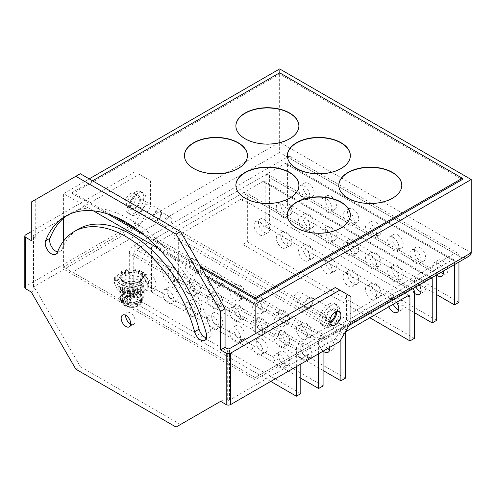 <?xml version="1.0" encoding="UTF-8"?>
<svg xmlns="http://www.w3.org/2000/svg" width="496" height="496" viewBox="0 0 496 496"><rect width="100%" height="100%" fill="white"/><g stroke="black" fill="none" stroke-linecap="round" stroke-linejoin="round"><path stroke-width="0.37" stroke-dasharray="2.48 1.86" d="M206.144 275.968L158.565 248.502M93.347 210.85L63.587 193.669L89.206 178.876M201.686 268.255L144.367 235.16M107.545 213.9L72.497 193.669L279.645 74.071L462.291 179.521M349.079 325.463L255.142 379.694L66.197 270.605C64.499 269.595 63.631 268.379 63.587 266.966L279.645 142.228L279.645 152.52L462.291 257.963L255.142 377.561L255.142 379.694L255.142 377.561L63.587 266.966L63.587 241.031M63.587 218.178L63.587 193.669M471.2 252.824L279.645 142.228L279.645 68.925M137.094 193.669A12.598 7.273 -60 0 1 143.394 193.043A12.598 7.273 -60 0 1 143.394 207.595A12.598 7.273 -60 0 1 130.789 214.867A12.598 7.273 -60 0 1 128.861 204.774A12.598 7.273 -60 0 1 137.094 193.669M66.197 270.605L72.497 272.112L279.645 152.52M462.291 257.963L468.59 256.457M220.621 401.351L225.072 398.778L227.298 400.067A1.575 0.911 0 0 0 229.53 400.067L335.327 338.985L346.468 319.691L350.92 322.264L255.142 377.561L255.142 333.839M328.65 304.259A12.598 7.273 120 0 0 320.416 315.363A12.598 7.273 120 0 0 322.344 325.463A12.598 7.273 120 0 0 334.949 318.184A12.598 7.273 120 0 0 334.949 303.639A12.598 7.273 120 0 0 328.65 304.259M330.875 305.548A12.598 7.273 -60 0 1 337.175 304.922A12.598 7.273 -60 0 1 337.175 319.474A12.598 7.273 -60 0 1 324.576 326.746A12.598 7.273 -60 0 1 322.642 316.653A12.598 7.273 -60 0 1 330.875 305.548M335.191 312.058A6.299 3.639 120 0 0 334.025 310.378A6.299 3.639 120 0 0 330.875 310.688A6.299 3.639 120 0 0 326.759 316.243A6.299 3.639 120 0 0 327.726 321.29A6.299 3.639 120 0 0 329.766 321.458M308.599 297.829A6.299 3.639 120 0 0 304.482 303.385A6.299 3.639 120 0 0 305.449 308.431A6.299 3.639 120 0 0 311.748 304.792A6.299 3.639 120 0 0 311.748 297.519A6.299 3.639 120 0 0 308.599 297.829M308.599 298.728A5.196 3.001 -60 0 1 311.197 298.474A5.196 3.001 -60 0 1 311.197 304.476A5.196 3.001 -60 0 1 306.001 307.477A5.196 3.001 -60 0 1 305.207 303.31A5.196 3.001 -60 0 1 308.599 298.728M297.464 292.299A5.196 3.001 -60 0 1 300.061 292.045A5.196 3.001 -60 0 1 300.061 298.046A5.196 3.001 -60 0 1 294.866 301.047A5.196 3.001 -60 0 1 294.066 296.881A5.196 3.001 -60 0 1 297.464 292.299M134.862 192.38A12.598 7.273 120 0 0 126.635 203.484A12.598 7.273 120 0 0 128.563 213.584A12.598 7.273 120 0 0 141.162 206.305A12.598 7.273 120 0 0 141.162 191.76A12.598 7.273 120 0 0 134.862 192.38M134.862 207.812A6.299 3.639 -60 0 1 131.713 208.128A6.299 3.639 -60 0 1 131.713 200.849A6.299 3.639 -60 0 1 138.012 197.216A6.299 3.639 -60 0 1 138.979 202.263A6.299 3.639 -60 0 1 134.862 207.812M157.139 220.67A6.299 3.639 -60 0 1 153.989 220.987A6.299 3.639 -60 0 1 153.989 213.708A6.299 3.639 -60 0 1 160.289 210.075A6.299 3.639 -60 0 1 161.256 215.121A6.299 3.639 -60 0 1 157.139 220.67M157.139 211.284A5.196 3.001 120 0 0 153.741 215.865A5.196 3.001 120 0 0 154.541 220.032A5.196 3.001 120 0 0 159.737 217.031A5.196 3.001 120 0 0 159.737 211.029A5.196 3.001 120 0 0 157.139 211.284M168.274 217.713A5.196 3.001 120 0 0 164.883 222.295A5.196 3.001 120 0 0 165.676 226.461A5.196 3.001 120 0 0 168.274 226.201A5.196 3.001 120 0 0 171.672 221.625A5.196 3.001 120 0 0 170.872 217.459A5.196 3.001 120 0 0 168.274 217.713M279.645 74.071L279.645 72.788M92.547 180.804L72.497 192.38L113.64 216.132M138.272 230.355L200.57 266.327M72.497 193.669L72.497 192.38M235.898 126.027A31.502 18.185 0 0 0 235.891 126.151A31.502 18.185 0 0 0 267.394 144.342A31.502 18.185 0 0 0 298.896 126.151A31.502 18.185 0 0 0 298.896 126.027M287.345 155.732A31.502 18.185 0 0 0 287.345 155.862A31.502 18.185 0 0 0 318.847 174.046A31.502 18.185 0 0 0 350.35 155.862A31.502 18.185 0 0 0 350.343 155.732M338.799 185.436A31.502 18.185 0 0 0 338.799 185.566A31.502 18.185 0 0 0 370.301 203.751A31.502 18.185 0 0 0 401.797 185.566A31.502 18.185 0 0 0 401.797 185.436M184.444 155.732A31.502 18.185 0 0 0 184.444 155.862A31.502 18.185 0 0 0 215.94 174.046A31.502 18.185 0 0 0 247.442 155.862A31.502 18.185 0 0 0 247.442 155.732M235.898 185.436A31.502 18.185 0 0 0 235.891 185.566A31.502 18.185 0 0 0 267.394 203.751A31.502 18.185 0 0 0 298.896 185.566A31.502 18.185 0 0 0 298.896 185.436M287.345 215.14A31.502 18.185 0 0 0 287.345 215.27A31.502 18.185 0 0 0 318.847 233.455A31.502 18.185 0 0 0 350.35 215.27A31.502 18.185 0 0 0 350.343 215.14M123.95 273.786A10.707 6.181 180 0 1 135.625 272.447A10.707 6.181 180 0 1 142.234 278.157A10.707 6.181 180 0 1 131.521 284.338A10.707 6.181 180 0 1 120.813 278.157A10.707 6.181 180 0 1 123.95 273.786M123.95 272.757A10.707 6.181 180 0 1 135.625 271.417A10.707 6.181 180 0 1 142.234 277.128A10.707 6.181 180 0 1 139.097 281.499L139.097 281.499A10.707 6.181 180 0 1 123.95 281.499A10.707 6.181 180 0 1 120.813 277.128A10.707 6.181 180 0 1 123.95 272.757M140.43 284.84A12.598 7.273 180 0 1 122.611 284.84A12.598 7.273 180 0 1 122.611 274.555A12.598 7.273 180 0 1 140.43 274.555A12.598 7.273 180 0 1 140.43 284.84M118.178 286.08L114.44 278.027A17.323 10.001 180 0 1 115.283 276.216L125.488 270.32A17.323 10.001 180 0 1 128.625 269.836L142.569 271.994A17.323 10.001 180 0 1 144.869 273.321L148.608 281.368A17.323 10.001 180 0 1 147.765 283.185L137.559 289.075A17.323 10.001 180 0 1 134.416 289.559L120.478 287.407A17.323 10.001 180 0 1 118.178 286.08L118.178 291.22A17.323 10.001 180 0 0 120.478 292.547L134.416 294.705L134.416 289.559M114.44 278.027L114.44 283.173A17.323 10.001 180 0 1 115.283 281.362L115.283 276.216M137.559 289.075L137.559 294.221L147.765 288.325L147.765 283.185M137.559 294.221A17.323 10.001 180 0 1 134.416 294.705M114.44 283.173L118.178 291.22M125.488 270.32L125.488 275.466L115.283 281.362M125.488 275.466A17.323 10.001 180 0 1 128.625 274.982L128.625 269.836M142.569 271.994L142.569 277.14L128.625 274.982M142.569 277.14A17.323 10.001 180 0 1 144.869 278.467L144.869 273.321M148.608 281.368L148.608 286.514L144.869 278.467M148.608 286.514A17.323 10.001 180 0 1 147.765 288.325M123.95 280.469A10.707 6.181 180 0 1 135.625 279.13A10.707 6.181 180 0 1 142.234 284.84A10.707 6.181 180 0 1 131.521 291.028A10.707 6.181 180 0 1 120.813 284.84A10.707 6.181 180 0 1 123.95 280.469M120.478 287.407L120.478 292.547M123.95 283.042A10.707 6.181 180 0 1 139.097 283.042A10.707 6.181 180 0 1 142.234 287.413A10.707 6.181 180 0 1 131.521 293.601A10.707 6.181 180 0 1 120.813 287.413A10.707 6.181 180 0 1 123.95 283.042L122.611 283.817A12.598 7.273 180 0 1 140.436 283.817A12.598 7.273 180 0 1 144.125 288.957A12.598 7.273 180 0 1 131.521 296.236A12.598 7.273 180 0 1 118.922 288.957A12.598 7.273 180 0 1 122.611 283.817L123.95 283.042M122.611 289.732A12.598 7.273 180 0 1 136.344 288.151A12.598 7.273 180 0 1 144.125 294.872A12.598 7.273 180 0 1 140.436 300.018A12.598 7.273 180 0 1 122.611 300.018A12.598 7.273 180 0 1 118.922 294.872A12.598 7.273 180 0 1 122.611 289.732M123.95 292.045A10.707 6.181 180 0 1 135.625 290.706A10.707 6.181 180 0 1 142.234 296.416A10.707 6.181 180 0 1 139.097 300.787A10.707 6.181 180 0 1 123.95 300.787A10.707 6.181 180 0 1 120.813 296.416A10.707 6.181 180 0 1 123.95 292.045M123.95 293.328A10.707 6.181 180 0 1 135.625 291.989A10.707 6.181 180 0 1 142.234 297.705A10.707 6.181 180 0 1 131.521 303.887A10.707 6.181 180 0 1 120.813 297.705A10.707 6.181 180 0 1 123.95 293.328M123.504 293.074A11.34 6.547 180 0 1 135.861 291.654A11.34 6.547 180 0 1 142.86 297.705A11.34 6.547 180 0 1 131.521 304.253A11.34 6.547 180 0 1 120.181 297.705A11.34 6.547 180 0 1 123.504 293.074M123.504 293.843A11.34 6.547 180 0 1 135.861 292.429A11.34 6.547 180 0 1 142.86 298.474A11.34 6.547 180 0 1 142.482 300.161A11.34 6.547 180 0 1 131.521 305.021A11.34 6.547 180 0 1 120.565 300.161A11.34 6.547 180 0 1 120.181 298.474A11.34 6.547 180 0 1 123.504 293.843M124.397 297.191A10.081 5.822 180 0 1 135.383 295.926A10.081 5.822 180 0 1 141.602 301.301A10.081 5.822 180 0 1 141.267 302.802A10.081 5.822 180 0 1 131.521 307.123A10.081 5.822 180 0 1 121.78 302.802A10.081 5.822 180 0 1 121.446 301.301A10.081 5.822 180 0 1 124.397 297.191M124.397 297.445A10.081 5.822 180 0 1 135.383 296.186A10.081 5.822 180 0 1 141.602 301.562A10.081 5.822 180 0 1 131.521 307.384A10.081 5.822 180 0 1 121.446 301.562A10.081 5.822 180 0 1 124.397 297.445M137.981 305.288A9.133 5.276 180 0 1 128.03 306.435A9.133 5.276 180 0 1 122.388 301.562A9.133 5.276 180 0 1 131.521 296.286A9.133 5.276 180 0 1 140.659 301.562A9.133 5.276 180 0 1 137.981 305.288M137.981 292.429A9.133 5.276 180 0 1 128.03 293.576A9.133 5.276 180 0 1 122.388 288.703A9.133 5.276 180 0 1 131.521 283.427A9.133 5.276 180 0 1 140.659 288.703A9.133 5.276 180 0 1 137.981 292.429M127.739 292.175A1.575 0.911 180 0 1 127.274 291.53A1.575 0.911 180 0 1 128.848 290.619A1.575 0.911 180 0 1 130.423 291.53A1.575 0.911 180 0 1 129.456 292.373A1.575 0.911 180 0 1 127.739 292.175M124.787 288.864A1.575 0.911 180 0 1 124.322 288.219A1.575 0.911 180 0 1 125.897 287.308A1.575 0.911 180 0 1 127.472 288.219A1.575 0.911 180 0 1 126.505 289.056A1.575 0.911 180 0 1 124.787 288.864M129.574 286.099A1.575 0.911 180 0 1 129.115 285.454A1.575 0.911 180 0 1 130.69 284.543A1.575 0.911 180 0 1 132.265 285.454A1.575 0.911 180 0 1 131.291 286.297A1.575 0.911 180 0 1 129.574 286.099M135.309 287.804A1.575 0.911 180 0 1 134.85 287.159A1.575 0.911 180 0 1 136.425 286.248A1.575 0.911 180 0 1 138 287.159A1.575 0.911 180 0 1 137.026 287.996A1.575 0.911 180 0 1 135.309 287.804M139.543 281.244A11.34 6.547 180 0 1 123.504 281.244A11.34 6.547 180 0 1 123.504 271.982A11.34 6.547 180 0 1 139.543 271.982A11.34 6.547 180 0 1 139.543 281.244L139.097 281.499L139.543 281.244M458.949 302.331L291.896 205.883L287.438 208.456L436.678 294.618M300.805 393.638L133.753 297.191L133.753 253.468A3.15 1.817 120 0 1 135.978 249.606L285.212 163.451A3.15 1.817 120 0 1 286.787 163.289A3.15 1.817 120 0 1 287.438 164.734L287.438 208.456M133.753 297.191L129.295 299.764L129.295 253.468A6.299 3.639 -60 0 1 133.753 245.749L287.438 157.015A6.299 3.639 -60 0 1 290.588 156.705A6.299 3.639 -60 0 1 291.896 159.588L291.896 205.883M454.497 264.597L454.497 261.181A3.15 1.817 -60 0 0 453.84 259.737A3.15 1.817 -60 0 0 452.265 259.898L303.031 346.053A3.15 1.817 -60 0 0 300.805 349.916L300.805 364.058M284.096 351.844A7.874 4.545 60 0 1 289.242 358.782A7.874 4.545 60 0 1 288.04 365.093A7.874 4.545 60 0 1 284.096 364.703A7.874 4.545 60 0 1 278.957 357.765A7.874 4.545 60 0 1 280.159 351.453A7.874 4.545 60 0 1 284.096 351.844M261.826 338.985A7.874 4.545 60 0 1 266.972 345.923A7.874 4.545 60 0 1 265.763 352.234A7.874 4.545 60 0 1 261.826 351.844A7.874 4.545 60 0 1 256.68 344.906A7.874 4.545 60 0 1 257.889 338.594A7.874 4.545 60 0 1 261.826 338.985M239.549 326.126A7.874 4.545 60 0 1 244.695 333.064A7.874 4.545 60 0 1 243.486 339.376A7.874 4.545 60 0 1 239.549 338.985A7.874 4.545 60 0 1 234.41 332.041A7.874 4.545 60 0 1 235.612 325.736A7.874 4.545 60 0 1 239.549 326.126M217.279 313.261A7.874 4.545 60 0 1 222.425 320.205A7.874 4.545 60 0 1 221.216 326.511A7.874 4.545 60 0 1 217.279 326.126A7.874 4.545 60 0 1 212.133 319.182A7.874 4.545 60 0 1 213.342 312.871A7.874 4.545 60 0 1 217.279 313.261M195.002 300.402A7.874 4.545 60 0 1 200.148 307.34A7.874 4.545 60 0 1 198.939 313.652A7.874 4.545 60 0 1 195.002 313.261A7.874 4.545 60 0 1 189.856 306.323A7.874 4.545 60 0 1 191.065 300.012A7.874 4.545 60 0 1 195.002 300.402M172.732 287.544A7.874 4.545 60 0 1 177.872 294.481A7.874 4.545 60 0 1 176.669 300.793A7.874 4.545 60 0 1 172.732 300.402A7.874 4.545 60 0 1 167.586 293.465A7.874 4.545 60 0 1 168.795 287.153A7.874 4.545 60 0 1 172.732 287.544M150.455 274.685A7.874 4.545 60 0 1 155.601 281.623A7.874 4.545 60 0 1 154.392 287.934A7.874 4.545 60 0 1 150.455 287.544A7.874 4.545 60 0 1 145.309 280.606A7.874 4.545 60 0 1 146.518 274.294A7.874 4.545 60 0 1 150.455 274.685M296.348 366.631L296.348 349.916A6.299 3.639 120 0 1 300.805 342.197L454.497 253.468A6.299 3.639 120 0 1 457.647 253.152A6.299 3.639 120 0 1 458.949 256.035L458.949 262.024M443.195 271.12A7.874 4.545 -120 0 0 439.282 264.207A7.874 4.545 -120 0 0 433.851 262.719A7.874 4.545 -120 0 0 432.456 268.311A7.874 4.545 -120 0 0 436.678 275.199M415.518 263.109A7.874 4.545 -120 0 0 419.455 263.5A7.874 4.545 -120 0 0 419.455 254.405A7.874 4.545 -120 0 0 411.581 249.86A7.874 4.545 -120 0 0 410.372 256.172A7.874 4.545 -120 0 0 415.518 263.109M393.241 250.251A7.874 4.545 -120 0 0 397.178 250.641A7.874 4.545 -120 0 0 397.178 241.546A7.874 4.545 -120 0 0 389.304 237.001A7.874 4.545 -120 0 0 388.095 243.313A7.874 4.545 -120 0 0 393.241 250.251M370.965 237.392A7.874 4.545 -120 0 0 374.908 237.782A7.874 4.545 -120 0 0 374.908 228.687A7.874 4.545 -120 0 0 367.028 224.142A7.874 4.545 -120 0 0 365.825 230.454A7.874 4.545 -120 0 0 370.965 237.392M348.694 224.533A7.874 4.545 -120 0 0 352.631 224.924A7.874 4.545 -120 0 0 352.631 215.828A7.874 4.545 -120 0 0 344.757 211.284A7.874 4.545 -120 0 0 343.548 217.595A7.874 4.545 -120 0 0 348.694 224.533M326.418 211.674A7.874 4.545 -120 0 0 330.355 212.065A7.874 4.545 -120 0 0 330.355 202.969A7.874 4.545 -120 0 0 322.481 198.425A7.874 4.545 -120 0 0 321.278 204.73A7.874 4.545 -120 0 0 326.418 211.674M304.147 198.815A7.874 4.545 -120 0 0 308.084 199.2A7.874 4.545 -120 0 0 308.084 190.111A7.874 4.545 -120 0 0 300.21 185.56A7.874 4.545 -120 0 0 299.001 191.871A7.874 4.545 -120 0 0 304.147 198.815M440.907 272.44A7.874 4.545 60 0 1 436.877 265.596A7.874 4.545 60 0 1 438.309 260.146A7.874 4.545 60 0 1 442.246 260.536A7.874 4.545 60 0 1 447.386 267.48A7.874 4.545 60 0 1 446.183 273.786A7.874 4.545 60 0 1 443.263 273.879M419.969 247.678A7.874 4.545 60 0 1 425.115 254.622A7.874 4.545 60 0 1 423.906 260.927A7.874 4.545 60 0 1 419.969 260.536A7.874 4.545 60 0 1 414.823 253.599A7.874 4.545 60 0 1 416.032 247.287A7.874 4.545 60 0 1 419.969 247.678M397.699 234.819A7.874 4.545 60 0 1 402.839 241.757A7.874 4.545 60 0 1 401.636 248.068A7.874 4.545 60 0 1 397.699 247.678A7.874 4.545 60 0 1 392.553 240.74A7.874 4.545 60 0 1 393.756 234.428A7.874 4.545 60 0 1 397.699 234.819M375.422 221.96A7.874 4.545 60 0 1 380.568 228.898A7.874 4.545 60 0 1 379.359 235.209A7.874 4.545 60 0 1 375.422 234.819A7.874 4.545 60 0 1 370.276 227.881A7.874 4.545 60 0 1 371.485 221.569A7.874 4.545 60 0 1 375.422 221.96M353.146 209.101A7.874 4.545 60 0 1 358.292 216.039A7.874 4.545 60 0 1 357.089 222.351A7.874 4.545 60 0 1 353.146 221.96A7.874 4.545 60 0 1 348.006 215.022A7.874 4.545 60 0 1 349.209 208.711A7.874 4.545 60 0 1 353.146 209.101M330.875 196.242A7.874 4.545 60 0 1 336.021 203.18A7.874 4.545 60 0 1 334.812 209.492A7.874 4.545 60 0 1 330.875 209.101A7.874 4.545 60 0 1 325.729 202.163A7.874 4.545 60 0 1 326.938 195.852A7.874 4.545 60 0 1 330.875 196.242M308.599 183.377A7.874 4.545 60 0 1 313.745 190.321A7.874 4.545 60 0 1 312.536 196.633A7.874 4.545 60 0 1 308.599 196.242A7.874 4.545 60 0 1 303.459 189.298A7.874 4.545 60 0 1 304.662 182.993A7.874 4.545 60 0 1 308.599 183.377M270.735 381.418L129.295 299.764M279.645 367.276A7.874 4.545 -120 0 0 283.582 367.666A7.874 4.545 -120 0 0 283.582 358.571A7.874 4.545 -120 0 0 275.708 354.026A7.874 4.545 -120 0 0 274.499 360.338A7.874 4.545 -120 0 0 279.645 367.276M257.368 354.417A7.874 4.545 -120 0 0 261.311 354.807A7.874 4.545 -120 0 0 261.311 345.712A7.874 4.545 -120 0 0 253.431 341.167A7.874 4.545 -120 0 0 252.228 347.473A7.874 4.545 -120 0 0 257.368 354.417M235.098 341.558A7.874 4.545 -120 0 0 239.035 341.942A7.874 4.545 -120 0 0 239.035 332.853A7.874 4.545 -120 0 0 231.161 328.302A7.874 4.545 -120 0 0 229.952 334.614A7.874 4.545 -120 0 0 235.098 341.558M212.821 328.693A7.874 4.545 -120 0 0 216.758 329.084A7.874 4.545 -120 0 0 216.758 319.994A7.874 4.545 -120 0 0 208.884 315.444A7.874 4.545 -120 0 0 207.681 321.755A7.874 4.545 -120 0 0 212.821 328.693M190.551 315.834A7.874 4.545 -120 0 0 194.488 316.225A7.874 4.545 -120 0 0 194.488 307.129A7.874 4.545 -120 0 0 186.614 302.585A7.874 4.545 -120 0 0 185.405 308.896A7.874 4.545 -120 0 0 190.551 315.834M168.274 302.975A7.874 4.545 -120 0 0 172.211 303.366A7.874 4.545 -120 0 0 172.211 294.271A7.874 4.545 -120 0 0 164.337 289.726A7.874 4.545 -120 0 0 163.128 296.038A7.874 4.545 -120 0 0 168.274 302.975M146.004 290.117A7.874 4.545 -120 0 0 149.941 290.507A7.874 4.545 -120 0 0 149.941 281.412A7.874 4.545 -120 0 0 142.067 276.867A7.874 4.545 -120 0 0 140.858 283.179A7.874 4.545 -120 0 0 146.004 290.117M436.678 320.335L269.619 223.888L265.168 226.461L396.583 302.331A7.874 4.545 -120 0 0 389.304 298.728A7.874 4.545 -120 0 0 388.79 306.832M414.402 312.623L396.583 302.331M323.076 385.919L156.023 289.472L156.023 245.749A3.15 1.817 120 0 1 158.255 241.893L262.942 181.449A3.15 1.817 120 0 1 264.517 181.294A3.15 1.817 120 0 1 265.168 182.739L265.168 226.461M156.023 289.472L151.571 292.045L151.571 245.749A6.299 3.639 -60 0 1 156.023 238.037L265.168 175.02A6.299 3.639 -60 0 1 268.317 174.71A6.299 3.639 -60 0 1 269.619 177.593L269.619 223.888M431.644 277.791A3.15 1.817 -60 0 0 431.57 277.741A3.15 1.817 -60 0 0 429.995 277.896L325.308 338.34A3.15 1.817 -60 0 0 323.076 342.197L323.076 351.199M306.373 344.125A7.874 4.545 60 0 1 311.519 351.069A7.874 4.545 60 0 1 310.31 357.374A7.874 4.545 60 0 1 306.373 356.984A7.874 4.545 60 0 1 301.227 350.046A7.874 4.545 60 0 1 302.436 343.734A7.874 4.545 60 0 1 306.373 344.125M284.096 331.266A7.874 4.545 60 0 1 289.242 338.204A7.874 4.545 60 0 1 288.04 344.515A7.874 4.545 60 0 1 284.096 344.125A7.874 4.545 60 0 1 278.957 337.187A7.874 4.545 60 0 1 280.159 330.875A7.874 4.545 60 0 1 284.096 331.266M261.826 318.407A7.874 4.545 60 0 1 266.972 325.345A7.874 4.545 60 0 1 265.763 331.657A7.874 4.545 60 0 1 261.826 331.266A7.874 4.545 60 0 1 256.68 324.328A7.874 4.545 60 0 1 257.889 318.017A7.874 4.545 60 0 1 261.826 318.407M239.549 305.548A7.874 4.545 60 0 1 244.695 312.486A7.874 4.545 60 0 1 243.486 318.798A7.874 4.545 60 0 1 239.549 318.407A7.874 4.545 60 0 1 234.41 311.469A7.874 4.545 60 0 1 235.612 305.158A7.874 4.545 60 0 1 239.549 305.548M217.279 292.69A7.874 4.545 60 0 1 222.425 299.627A7.874 4.545 60 0 1 221.216 305.939A7.874 4.545 60 0 1 217.279 305.548A7.874 4.545 60 0 1 212.133 298.611A7.874 4.545 60 0 1 213.342 292.299A7.874 4.545 60 0 1 217.279 292.69M195.002 279.831A7.874 4.545 60 0 1 200.148 286.769A7.874 4.545 60 0 1 198.939 293.08A7.874 4.545 60 0 1 195.002 292.69A7.874 4.545 60 0 1 189.856 285.746A7.874 4.545 60 0 1 191.065 279.44A7.874 4.545 60 0 1 195.002 279.831M172.732 266.966A7.874 4.545 60 0 1 177.872 273.91A7.874 4.545 60 0 1 176.669 280.221A7.874 4.545 60 0 1 172.732 279.831A7.874 4.545 60 0 1 167.586 272.887A7.874 4.545 60 0 1 168.795 266.581A7.874 4.545 60 0 1 172.732 266.966M318.624 353.772L318.624 342.197A6.299 3.639 120 0 1 323.076 334.484L432.221 271.467A6.299 3.639 120 0 1 435.37 271.157A6.299 3.639 120 0 1 436.678 274.04L436.678 274.883M419.256 284.94A7.874 4.545 -120 0 0 411.581 280.724A7.874 4.545 -120 0 0 410.18 286.316A7.874 4.545 -120 0 0 414.402 293.204M393.241 281.114A7.874 4.545 -120 0 0 397.178 281.505A7.874 4.545 -120 0 0 397.178 272.409A7.874 4.545 -120 0 0 389.304 267.865A7.874 4.545 -120 0 0 388.095 274.176A7.874 4.545 -120 0 0 393.241 281.114M370.965 268.255A7.874 4.545 -120 0 0 374.908 268.646A7.874 4.545 -120 0 0 374.908 259.551A7.874 4.545 -120 0 0 367.028 255.006A7.874 4.545 -120 0 0 365.825 261.318A7.874 4.545 -120 0 0 370.965 268.255M348.694 255.397A7.874 4.545 -120 0 0 352.631 255.787A7.874 4.545 -120 0 0 352.631 246.692A7.874 4.545 -120 0 0 344.757 242.147A7.874 4.545 -120 0 0 343.548 248.453A7.874 4.545 -120 0 0 348.694 255.397M326.418 242.538A7.874 4.545 -120 0 0 330.355 242.928A7.874 4.545 -120 0 0 330.355 233.833A7.874 4.545 -120 0 0 322.481 229.288A7.874 4.545 -120 0 0 321.278 235.594A7.874 4.545 -120 0 0 326.418 242.538M304.147 229.673A7.874 4.545 -120 0 0 308.084 230.063A7.874 4.545 -120 0 0 308.084 220.974A7.874 4.545 -120 0 0 300.21 216.423A7.874 4.545 -120 0 0 299.001 222.735A7.874 4.545 -120 0 0 304.147 229.673M281.871 216.814A7.874 4.545 -120 0 0 285.808 217.205A7.874 4.545 -120 0 0 285.808 208.115A7.874 4.545 -120 0 0 277.934 203.565A7.874 4.545 -120 0 0 276.725 209.876A7.874 4.545 -120 0 0 281.871 216.814M415.846 286.911A7.874 4.545 60 0 1 416.032 278.151A7.874 4.545 60 0 1 419.969 278.541A7.874 4.545 60 0 1 425.115 285.479A7.874 4.545 60 0 1 423.906 291.791A7.874 4.545 60 0 1 420.992 291.884M397.699 265.682A7.874 4.545 60 0 1 402.839 272.62A7.874 4.545 60 0 1 401.636 278.932A7.874 4.545 60 0 1 397.699 278.541A7.874 4.545 60 0 1 392.553 271.603A7.874 4.545 60 0 1 393.756 265.292A7.874 4.545 60 0 1 397.699 265.682M375.422 252.824A7.874 4.545 60 0 1 380.568 259.761A7.874 4.545 60 0 1 379.359 266.073A7.874 4.545 60 0 1 375.422 265.682A7.874 4.545 60 0 1 370.276 258.745A7.874 4.545 60 0 1 371.485 252.433A7.874 4.545 60 0 1 375.422 252.824M353.146 239.965A7.874 4.545 60 0 1 358.292 246.903A7.874 4.545 60 0 1 357.089 253.214A7.874 4.545 60 0 1 353.146 252.824A7.874 4.545 60 0 1 348.006 245.886A7.874 4.545 60 0 1 349.209 239.574A7.874 4.545 60 0 1 353.146 239.965M330.875 227.106A7.874 4.545 60 0 1 336.021 234.044A7.874 4.545 60 0 1 334.812 240.355A7.874 4.545 60 0 1 330.875 239.965A7.874 4.545 60 0 1 325.729 233.021A7.874 4.545 60 0 1 326.938 226.715A7.874 4.545 60 0 1 330.875 227.106M308.599 214.241A7.874 4.545 60 0 1 313.745 221.185A7.874 4.545 60 0 1 312.536 227.497A7.874 4.545 60 0 1 308.599 227.106A7.874 4.545 60 0 1 303.459 220.162A7.874 4.545 60 0 1 304.662 213.857A7.874 4.545 60 0 1 308.599 214.241M286.328 201.382A7.874 4.545 60 0 1 291.474 208.326A7.874 4.545 60 0 1 290.265 214.632A7.874 4.545 60 0 1 286.328 214.241A7.874 4.545 60 0 1 281.182 207.303A7.874 4.545 60 0 1 282.391 200.992A7.874 4.545 60 0 1 286.328 201.382M300.805 378.206L151.571 292.045M301.921 359.557A7.874 4.545 -120 0 0 305.858 359.947A7.874 4.545 -120 0 0 305.858 350.858A7.874 4.545 -120 0 0 297.978 346.307A7.874 4.545 -120 0 0 296.775 352.619A7.874 4.545 -120 0 0 301.921 359.557M279.645 346.698A7.874 4.545 -120 0 0 283.582 347.088A7.874 4.545 -120 0 0 283.582 337.993A7.874 4.545 -120 0 0 275.708 333.448A7.874 4.545 -120 0 0 274.499 339.76A7.874 4.545 -120 0 0 279.645 346.698M257.368 333.839A7.874 4.545 -120 0 0 261.311 334.23A7.874 4.545 -120 0 0 261.311 325.134A7.874 4.545 -120 0 0 253.431 320.59A7.874 4.545 -120 0 0 252.228 326.901A7.874 4.545 -120 0 0 257.368 333.839M235.098 320.98A7.874 4.545 -120 0 0 239.035 321.371A7.874 4.545 -120 0 0 239.035 312.275A7.874 4.545 -120 0 0 231.161 307.731A7.874 4.545 -120 0 0 229.952 314.042A7.874 4.545 -120 0 0 235.098 320.98M212.821 308.121A7.874 4.545 -120 0 0 216.758 308.512A7.874 4.545 -120 0 0 216.758 299.417A7.874 4.545 -120 0 0 208.884 294.872A7.874 4.545 -120 0 0 207.681 301.177A7.874 4.545 -120 0 0 212.821 308.121M190.551 295.263A7.874 4.545 -120 0 0 194.488 295.653A7.874 4.545 -120 0 0 194.488 286.558A7.874 4.545 -120 0 0 186.614 282.013A7.874 4.545 -120 0 0 185.405 288.319A7.874 4.545 -120 0 0 190.551 295.263M168.274 282.398A7.874 4.545 -120 0 0 172.211 282.788A7.874 4.545 -120 0 0 172.211 273.699A7.874 4.545 -120 0 0 164.337 269.148A7.874 4.545 -120 0 0 163.128 275.46A7.874 4.545 -120 0 0 168.274 282.398M414.402 338.34L247.349 241.893L242.891 244.466L369.855 317.762M345.352 378.206L178.3 281.759L178.3 238.037A3.15 1.817 120 0 1 180.525 234.174L240.665 199.454A3.15 1.817 120 0 1 242.24 199.299A3.15 1.817 120 0 1 242.891 200.744L242.891 244.466M178.3 281.759L173.842 284.332L173.842 238.037A6.299 3.639 -60 0 1 178.3 230.318L242.891 193.025A6.299 3.639 -60 0 1 246.041 192.715A6.299 3.639 -60 0 1 247.349 195.598L247.349 241.893M327.627 348.57A7.874 4.545 60 0 1 323.33 341.676A7.874 4.545 60 0 1 324.713 336.021A7.874 4.545 60 0 1 328.65 336.412A7.874 4.545 60 0 1 333.789 343.35A7.874 4.545 60 0 1 332.587 349.661A7.874 4.545 60 0 1 329.666 349.748M306.373 323.553A7.874 4.545 60 0 1 311.519 330.491A7.874 4.545 60 0 1 310.31 336.803A7.874 4.545 60 0 1 306.373 336.412A7.874 4.545 60 0 1 301.227 329.474A7.874 4.545 60 0 1 302.436 323.163A7.874 4.545 60 0 1 306.373 323.553M284.096 310.694A7.874 4.545 60 0 1 289.242 317.632A7.874 4.545 60 0 1 288.04 323.944A7.874 4.545 60 0 1 284.096 323.553A7.874 4.545 60 0 1 278.957 316.609A7.874 4.545 60 0 1 280.159 310.304A7.874 4.545 60 0 1 284.096 310.694M261.826 297.829A7.874 4.545 60 0 1 266.972 304.773A7.874 4.545 60 0 1 265.763 311.079A7.874 4.545 60 0 1 261.826 310.694A7.874 4.545 60 0 1 256.68 303.75A7.874 4.545 60 0 1 257.889 297.445A7.874 4.545 60 0 1 261.826 297.829M239.549 284.971A7.874 4.545 60 0 1 244.695 291.915A7.874 4.545 60 0 1 243.486 298.22A7.874 4.545 60 0 1 239.549 297.829A7.874 4.545 60 0 1 234.41 290.892A7.874 4.545 60 0 1 235.612 284.58A7.874 4.545 60 0 1 239.549 284.971M217.279 272.112A7.874 4.545 60 0 1 222.425 279.05A7.874 4.545 60 0 1 221.216 285.361A7.874 4.545 60 0 1 217.279 284.971A7.874 4.545 60 0 1 212.133 278.033A7.874 4.545 60 0 1 213.342 271.721A7.874 4.545 60 0 1 217.279 272.112M195.002 259.253A7.874 4.545 60 0 1 200.148 266.191A7.874 4.545 60 0 1 198.939 272.502A7.874 4.545 60 0 1 195.002 272.112A7.874 4.545 60 0 1 189.856 265.174A7.874 4.545 60 0 1 191.065 258.862A7.874 4.545 60 0 1 195.002 259.253M412.393 288.908A6.299 3.639 120 0 0 409.944 289.472L242.891 193.025M340.901 339.624L340.901 334.484A6.299 3.639 120 0 1 345.352 326.765L409.944 289.472M370.965 299.119A7.874 4.545 -120 0 0 374.908 299.51A7.874 4.545 -120 0 0 374.908 290.414A7.874 4.545 -120 0 0 367.028 285.87A7.874 4.545 -120 0 0 365.825 292.181A7.874 4.545 -120 0 0 370.965 299.119M348.694 286.26A7.874 4.545 -120 0 0 352.631 286.651A7.874 4.545 -120 0 0 352.631 277.555A7.874 4.545 -120 0 0 344.757 273.011A7.874 4.545 -120 0 0 343.548 279.316A7.874 4.545 -120 0 0 348.694 286.26M326.418 273.401A7.874 4.545 -120 0 0 330.355 273.786A7.874 4.545 -120 0 0 330.355 264.697A7.874 4.545 -120 0 0 322.481 260.146A7.874 4.545 -120 0 0 321.278 266.457A7.874 4.545 -120 0 0 326.418 273.401M304.147 260.536A7.874 4.545 -120 0 0 308.084 260.927A7.874 4.545 -120 0 0 308.084 251.838A7.874 4.545 -120 0 0 300.21 247.287A7.874 4.545 -120 0 0 299.001 253.599A7.874 4.545 -120 0 0 304.147 260.536M281.871 247.678A7.874 4.545 -120 0 0 285.808 248.068A7.874 4.545 -120 0 0 285.808 238.979A7.874 4.545 -120 0 0 277.934 234.428A7.874 4.545 -120 0 0 276.725 240.74A7.874 4.545 -120 0 0 281.871 247.678M259.6 234.819A7.874 4.545 -120 0 0 263.537 235.209A7.874 4.545 -120 0 0 263.537 226.114A7.874 4.545 -120 0 0 255.663 221.569A7.874 4.545 -120 0 0 254.454 227.881A7.874 4.545 -120 0 0 259.6 234.819M393.241 304.259A7.874 4.545 60 0 1 393.756 296.155A7.874 4.545 60 0 1 397.699 296.546A7.874 4.545 60 0 1 402.839 303.484A7.874 4.545 60 0 1 401.636 309.795A7.874 4.545 60 0 1 398.716 309.888M375.422 283.687A7.874 4.545 60 0 1 380.568 290.625A7.874 4.545 60 0 1 379.359 296.937A7.874 4.545 60 0 1 375.422 296.546A7.874 4.545 60 0 1 370.276 289.608A7.874 4.545 60 0 1 371.485 283.297A7.874 4.545 60 0 1 375.422 283.687M353.146 270.828A7.874 4.545 60 0 1 358.292 277.766A7.874 4.545 60 0 1 357.089 284.078A7.874 4.545 60 0 1 353.146 283.687A7.874 4.545 60 0 1 348.006 276.749A7.874 4.545 60 0 1 349.209 270.438A7.874 4.545 60 0 1 353.146 270.828M330.875 257.97A7.874 4.545 60 0 1 336.021 264.907A7.874 4.545 60 0 1 334.812 271.219A7.874 4.545 60 0 1 330.875 270.828A7.874 4.545 60 0 1 325.729 263.884A7.874 4.545 60 0 1 326.938 257.579A7.874 4.545 60 0 1 330.875 257.97M308.599 245.105A7.874 4.545 60 0 1 313.745 252.049A7.874 4.545 60 0 1 312.536 258.36A7.874 4.545 60 0 1 308.599 257.97A7.874 4.545 60 0 1 303.459 251.026A7.874 4.545 60 0 1 304.662 244.72A7.874 4.545 60 0 1 308.599 245.105M286.328 232.246A7.874 4.545 60 0 1 291.474 239.19A7.874 4.545 60 0 1 290.265 245.495A7.874 4.545 60 0 1 286.328 245.105A7.874 4.545 60 0 1 281.182 238.167A7.874 4.545 60 0 1 282.391 231.855A7.874 4.545 60 0 1 286.328 232.246M264.052 219.387A7.874 4.545 60 0 1 269.198 226.325A7.874 4.545 60 0 1 267.989 232.636A7.874 4.545 60 0 1 264.052 232.246A7.874 4.545 60 0 1 258.906 225.308A7.874 4.545 60 0 1 260.115 218.996A7.874 4.545 60 0 1 264.052 219.387M323.076 370.487L173.842 284.332M329.666 347.398A7.874 4.545 -120 0 0 325.841 340.225A7.874 4.545 -120 0 0 320.255 338.594A7.874 4.545 -120 0 0 318.872 344.249A7.874 4.545 -120 0 0 323.175 351.143M301.921 338.985A7.874 4.545 -120 0 0 305.858 339.376A7.874 4.545 -120 0 0 305.858 330.28A7.874 4.545 -120 0 0 297.978 325.736A7.874 4.545 -120 0 0 296.775 332.041A7.874 4.545 -120 0 0 301.921 338.985M279.645 326.126A7.874 4.545 -120 0 0 283.582 326.511A7.874 4.545 -120 0 0 283.582 317.421A7.874 4.545 -120 0 0 275.708 312.871A7.874 4.545 -120 0 0 274.499 319.182A7.874 4.545 -120 0 0 279.645 326.126M257.368 313.261A7.874 4.545 -120 0 0 261.311 313.652A7.874 4.545 -120 0 0 261.311 304.563A7.874 4.545 -120 0 0 253.431 300.012A7.874 4.545 -120 0 0 252.228 306.323A7.874 4.545 -120 0 0 257.368 313.261M235.098 300.402A7.874 4.545 -120 0 0 239.035 300.793A7.874 4.545 -120 0 0 239.035 291.704A7.874 4.545 -120 0 0 231.161 287.153A7.874 4.545 -120 0 0 229.952 293.465A7.874 4.545 -120 0 0 235.098 300.402M212.821 287.544A7.874 4.545 -120 0 0 216.758 287.934A7.874 4.545 -120 0 0 216.758 278.839A7.874 4.545 -120 0 0 208.884 274.294A7.874 4.545 -120 0 0 207.681 280.606A7.874 4.545 -120 0 0 212.821 287.544M190.551 274.685A7.874 4.545 -120 0 0 194.488 275.075A7.874 4.545 -120 0 0 194.488 265.98A7.874 4.545 -120 0 0 186.614 261.435A7.874 4.545 -120 0 0 185.405 267.747A7.874 4.545 -120 0 0 190.551 274.685M346.468 319.691L346.468 293.973L350.92 296.546M335.327 338.985L339.785 341.552M346.468 293.973L335.327 287.544M329.852 322.747A7.874 4.545 -60 0 1 326.938 322.654A7.874 4.545 -60 0 1 325.308 319.052A7.874 4.545 -60 0 1 328.743 311.122A7.874 4.545 -60 0 1 334.812 309.014A7.874 4.545 -60 0 1 336.35 311.494M176.074 427.075L225.072 398.778M180.525 424.502L80.296 366.631L35.743 289.472L33.517 288.188L33.517 236.747A1.575 0.911 180 0 1 33.058 236.102A1.575 0.911 180 0 1 33.517 235.464L139.32 174.375L150.455 180.811L150.455 206.528L139.32 225.816L33.517 286.899A1.575 0.911 0 0 0 33.058 287.544A1.575 0.911 0 0 0 33.517 288.188M80.296 173.736L35.743 199.454L35.743 238.03L33.517 236.747M57.3 252.489L61.758 249.916A8.823 5.09 60 0 1 60.307 251.708A8.823 5.09 60 0 1 57.511 251.962M61.758 249.916A103.323 59.65 60 0 1 78.752 228.929M67.741 215.01A120.962 69.837 60 0 1 69.93 213.652A120.962 69.837 60 0 1 210.781 331.03A8.823 5.09 60 0 1 209.331 337.751A8.823 5.09 60 0 1 206.503 337.987M125.631 315.276A6.77 3.912 60 0 1 127.026 312.542A6.77 3.912 60 0 1 132.24 314.359A6.77 3.912 60 0 1 135.197 321.172A6.77 3.912 60 0 1 133.796 324.272A6.77 3.912 60 0 1 130.733 324.111M31.291 292.045L35.743 289.472M24.8 287.544A3.15 1.817 180 0 1 25.724 286.26L134.862 223.243L139.32 225.816M75.838 369.204L80.296 366.631M134.862 223.243L146.004 203.955L146.004 178.238L139.32 174.375M134.862 171.808L31.291 231.601M31.291 240.603L35.743 238.03M129.295 205.883A7.874 4.545 120 0 0 130.925 209.492A7.874 4.545 120 0 0 136.995 207.378A7.874 4.545 120 0 0 140.43 199.454A7.874 4.545 120 0 0 138.799 195.852A7.874 4.545 120 0 0 132.736 197.96A7.874 4.545 120 0 0 129.295 205.883M146.004 203.955L150.455 206.528M135.978 196.881A7.874 4.545 -60 0 1 132.544 204.805A7.874 4.545 -60 0 1 126.474 206.919A7.874 4.545 -60 0 1 126.474 197.823A7.874 4.545 -60 0 1 134.348 193.279A7.874 4.545 -60 0 1 135.978 196.881M146.004 178.238L150.455 180.811M31.291 202.027L35.743 199.454M255.142 377.561L72.497 272.112M129.964 303.236A1.575 0.911 0 0 0 130.423 302.591A1.575 0.911 0 0 0 129.964 301.946A1.575 0.911 0 0 0 127.739 301.946A1.575 0.911 0 0 0 127.274 302.591A1.575 0.911 0 0 0 127.739 303.236A1.575 0.911 0 0 0 129.964 303.236M127.013 299.919A1.575 0.911 0 0 0 127.472 299.28A1.575 0.911 0 0 0 127.013 298.635A1.575 0.911 0 0 0 124.787 298.635A1.575 0.911 0 0 0 124.322 299.28A1.575 0.911 0 0 0 124.787 299.919A1.575 0.911 0 0 0 127.013 299.919M131.8 297.16A1.575 0.911 0 0 0 132.265 296.515A1.575 0.911 0 0 0 131.8 295.87A1.575 0.911 0 0 0 129.574 295.87A1.575 0.911 0 0 0 129.115 296.515A1.575 0.911 0 0 0 129.574 297.16A1.575 0.911 0 0 0 131.8 297.16M137.535 298.859A1.575 0.911 0 0 0 138 298.22A1.575 0.911 0 0 0 137.535 297.575A1.575 0.911 0 0 0 135.309 297.575A1.575 0.911 0 0 0 134.85 298.22A1.575 0.911 0 0 0 135.309 298.859A1.575 0.911 0 0 0 137.535 298.859M300.805 349.916L133.753 253.468M452.265 259.898L285.212 163.451M303.031 346.053L135.978 249.606M454.497 261.181L287.438 164.734M458.949 256.035L291.896 159.588M454.497 253.468L287.438 157.015M300.805 342.197L133.753 245.749M296.348 349.916L129.295 253.468M323.076 342.197L156.023 245.749M429.995 277.896L262.942 181.449M325.308 338.34L158.255 241.893M430.726 278.324L265.168 182.739M436.678 274.04L269.619 177.593M432.221 271.467L265.168 175.02M323.076 334.484L156.023 238.037M318.624 342.197L151.571 245.749M345.352 334.484L178.3 238.037M242.891 200.744L240.665 199.454M347.578 330.621L180.525 234.174M414.402 292.045L247.349 195.598M345.352 326.765L178.3 230.318M340.901 334.484L173.842 238.037M229.53 400.067L229.53 348.626M227.298 400.067L227.298 348.626M25.724 286.26L25.724 234.819M33.517 286.899L33.517 235.464M206.33 333.603L210.781 331.03M322.344 325.463L324.576 326.746M334.949 303.639L337.175 304.922M334.025 310.378L311.748 297.519M327.726 321.29L305.449 308.431M311.197 298.474L300.061 292.045M306.001 307.477L294.866 301.047M143.394 193.043L141.162 191.76M130.789 214.867L128.563 213.584M131.713 208.128L153.989 220.987M138.012 197.216L160.289 210.075M154.541 220.032L165.676 226.461M159.737 211.029L170.872 217.459M120.813 277.128L120.813 278.157C120.782 278.38 120.361 280.823 126.889 282.974L134.577 283.303C141.664 281.84 142.488 278.746 142.234 278.157L142.234 277.128M121.669 271.374C117.608 273.842 116.256 276.973 117.608 280.767C119.071 286.223 132.661 289.776 140.914 285.194C147.727 280.476 147.715 275.776 140.87 271.095C134.881 268.212 128.483 268.305 121.669 271.374M142.234 287.413L142.234 284.84M120.813 287.413L120.813 284.84M139.097 283.042L140.436 283.817M144.125 294.872L144.125 288.957M118.922 294.872L118.922 288.957M139.097 300.787L140.436 300.018M123.95 300.787L122.611 300.018M142.234 297.705L142.234 296.416M120.813 297.705L120.813 296.416M142.86 298.474L142.86 297.705M120.181 298.474L120.181 297.705M141.267 302.802L142.482 300.161M121.78 302.802L120.565 300.161M140.659 301.562L140.659 288.703M122.388 301.562L122.388 288.703M127.274 291.53L127.274 302.591A1.575 1.575 0 0 0 128.848 304.166A1.575 1.575 0 0 0 130.423 302.591L130.423 291.53M124.322 288.219L124.322 299.28A1.575 1.575 0 0 0 125.897 300.855A1.575 1.575 0 0 0 127.472 299.28L127.472 288.219M129.115 285.454L129.115 296.515A1.575 1.575 0 0 0 130.69 298.09A1.575 1.575 0 0 0 132.265 296.515L132.265 285.454M134.85 287.159L134.85 298.22A1.575 1.575 0 0 0 136.425 299.795A1.575 1.575 0 0 0 138 298.22L138 287.159M123.95 281.499L123.504 281.244M453.84 259.737L286.787 163.289M438.309 260.146L433.851 262.719M446.183 273.786L441.725 276.359M457.647 253.152L290.588 156.705M280.159 351.453L275.708 354.026M288.04 365.093L283.582 367.666M257.889 338.594L253.431 341.167M265.763 352.234L261.311 354.807M235.612 325.736L231.161 328.302M243.486 339.376L239.035 341.942M213.342 312.871L208.884 315.444M221.216 326.511L216.758 329.084M191.065 300.012L186.614 302.585M198.939 313.652L194.488 316.225M168.795 287.153L164.337 289.726M176.669 300.793L172.211 303.366M146.518 274.294L142.067 276.867M154.392 287.934L149.941 290.507M416.032 247.287L411.581 249.86M423.906 260.927L419.455 263.5M393.756 234.428L389.304 237.001M401.636 248.068L397.178 250.641M371.485 221.569L367.028 224.142M379.359 235.209L374.908 237.782M349.209 208.711L344.757 211.284M357.089 222.351L352.631 224.924M326.938 195.852L322.481 198.425M334.812 209.492L330.355 212.065M304.662 182.993L300.21 185.56M312.536 196.633L308.084 199.2M431.57 277.741L264.517 181.294M416.032 278.151L411.581 280.724M423.906 291.791L419.455 294.364M435.37 271.157L268.317 174.71M302.436 343.734L297.978 346.307M310.31 357.374L305.858 359.947M280.159 330.875L275.708 333.448M288.04 344.515L283.582 347.088M257.889 318.017L253.431 320.59M265.763 331.657L261.311 334.23M235.612 305.158L231.161 307.731M243.486 318.798L239.035 321.371M213.342 292.299L208.884 294.872M221.216 305.939L216.758 308.512M191.065 279.44L186.614 282.013M198.939 293.08L194.488 295.653M168.795 266.581L164.337 269.148M176.669 280.221L172.211 282.788M393.756 265.292L389.304 267.865M401.636 278.932L397.178 281.505M371.485 252.433L367.028 255.006M379.359 266.073L374.908 268.646M349.209 239.574L344.757 242.147M357.089 253.214L352.631 255.787M326.938 226.715L322.481 229.288M334.812 240.355L330.355 242.928M304.662 213.857L300.21 216.423M312.536 227.497L308.084 230.063M282.391 200.992L277.934 203.565M290.265 214.632L285.808 217.205M409.293 295.746L242.24 199.299M393.756 296.155L389.304 298.728M401.636 309.795L397.178 312.368M412.523 288.827L246.041 192.715M324.713 336.021L320.255 338.594M332.587 349.661L328.129 352.234M302.436 323.163L297.978 325.736M310.31 336.803L305.858 339.376M280.159 310.304L275.708 312.871M288.04 323.944L283.582 326.511M257.889 297.445L253.431 300.012M265.763 311.079L261.311 313.652M235.612 284.58L231.161 287.153M243.486 298.22L239.035 300.793M213.342 271.721L208.884 274.294M221.216 285.361L216.758 287.934M191.065 258.862L186.614 261.435M198.939 272.502L194.488 275.075M371.485 283.297L367.028 285.87M379.359 296.937L374.908 299.51M349.209 270.438L344.757 273.011M357.089 284.078L352.631 286.651M326.938 257.579L322.481 260.146M334.812 271.219L330.355 273.786M304.662 244.72L300.21 247.287M312.536 258.36L308.084 260.927M282.391 231.855L277.934 234.428M290.265 245.495L285.808 248.068M260.115 218.996L255.663 221.569M267.989 232.636L263.537 235.209M126.474 206.919L130.925 209.492M134.348 193.279L138.799 195.852M33.058 287.544L33.058 236.102M55.85 254.281L60.307 251.708M204.879 340.318L209.331 337.751M65.478 216.225L69.93 213.652M129.338 326.845L133.796 324.272M122.568 315.115L127.026 312.542M326.938 322.654L331.39 325.227M334.812 309.014L339.264 311.587"/><path stroke-width="0.74" d="M89.206 178.876L279.645 68.925L471.2 179.521L255.142 304.259L206.144 275.968M158.565 248.502L93.347 210.85M200.57 266.327L255.142 297.829L462.291 178.238L462.291 179.521L255.142 299.119L201.686 268.255M144.367 235.16L107.545 213.9M63.587 241.031L63.587 218.178M349.079 325.463L468.59 256.457C470.289 255.446 471.163 254.231 471.2 252.824L471.2 179.521M255.142 333.839L255.142 304.259M329.766 321.458A6.299 3.639 120 0 0 335.191 312.058M462.291 178.238L279.645 72.788L92.547 180.804M113.64 216.132L138.272 230.355M289.67 113.038A31.502 18.185 180 0 1 298.896 125.897A31.502 18.185 180 0 1 267.394 144.082A31.502 18.185 180 0 1 235.891 125.897A31.502 18.185 180 0 1 255.341 109.095A31.502 18.185 180 0 1 289.67 113.038M341.118 142.743A31.502 18.185 180 0 1 350.35 155.601A31.502 18.185 180 0 1 318.847 173.786A31.502 18.185 180 0 1 287.345 155.601A31.502 18.185 180 0 1 306.795 138.799A31.502 18.185 180 0 1 341.118 142.743M392.572 172.447A31.502 18.185 180 0 1 401.797 185.306A31.502 18.185 180 0 1 370.301 203.496A31.502 18.185 180 0 1 338.799 185.306A31.502 18.185 180 0 1 358.242 168.504A31.502 18.185 180 0 1 392.572 172.447M238.216 142.743A31.502 18.185 180 0 1 247.442 155.601A31.502 18.185 180 0 1 215.94 173.786A31.502 18.185 180 0 1 184.444 155.601A31.502 18.185 180 0 1 203.887 138.799A31.502 18.185 180 0 1 238.216 142.743M289.67 172.447A31.502 18.185 180 0 1 298.896 185.306A31.502 18.185 180 0 1 267.394 203.496A31.502 18.185 180 0 1 235.891 185.306A31.502 18.185 180 0 1 255.341 168.504A31.502 18.185 180 0 1 289.67 172.447M341.118 202.157A31.502 18.185 180 0 1 350.35 215.016A31.502 18.185 180 0 1 318.847 233.201A31.502 18.185 180 0 1 287.345 215.016A31.502 18.185 180 0 1 306.795 198.214A31.502 18.185 180 0 1 341.118 202.157M255.142 299.119L255.142 297.829M298.896 126.027A31.502 18.185 0 0 0 289.67 113.293A31.502 18.185 0 0 0 255.44 109.325A31.502 18.185 0 0 0 235.898 126.027M350.343 155.732A31.502 18.185 0 0 0 341.118 142.997A31.502 18.185 0 0 0 306.894 139.035A31.502 18.185 0 0 0 287.345 155.732M401.797 185.436A31.502 18.185 0 0 0 392.572 172.707A31.502 18.185 0 0 0 358.348 168.739A31.502 18.185 0 0 0 338.799 185.436M247.442 155.732A31.502 18.185 0 0 0 238.216 142.997A31.502 18.185 0 0 0 203.992 139.035A31.502 18.185 0 0 0 184.444 155.732M298.896 185.436A31.502 18.185 0 0 0 289.67 172.707A31.502 18.185 0 0 0 255.44 168.739A31.502 18.185 0 0 0 235.898 185.436M350.343 215.14A31.502 18.185 0 0 0 341.118 202.411A31.502 18.185 0 0 0 306.894 198.443A31.502 18.185 0 0 0 287.345 215.14M458.949 262.024L458.949 302.331L454.497 304.904L436.678 294.618M300.805 364.058L300.805 393.638L296.348 396.211L296.348 366.631M454.497 304.904L454.497 264.597M436.678 275.199A7.874 4.545 -120 0 0 437.788 275.968A7.874 4.545 -120 0 0 441.725 276.359A7.874 4.545 -120 0 0 443.195 271.12M443.263 273.879A7.874 4.545 60 0 1 442.246 273.401A7.874 4.545 60 0 1 440.907 272.44M296.348 396.211L270.735 381.418M436.678 274.883L436.678 320.335L432.221 322.908L414.402 312.623M396.583 302.331L396.583 302.331A7.874 4.545 -120 0 1 397.178 312.368A7.874 4.545 -120 0 1 393.241 311.978A7.874 4.545 -120 0 1 388.79 306.832M323.076 351.199L323.076 385.919L318.624 388.492L318.624 353.772M431.644 277.791A3.15 1.817 -60 0 1 432.221 279.186L430.726 278.324M432.221 322.908L432.221 279.186M414.402 293.204A7.874 4.545 -120 0 0 415.518 293.973A7.874 4.545 -120 0 0 419.455 294.364A7.874 4.545 -120 0 0 419.256 284.94M420.992 291.884A7.874 4.545 60 0 1 419.969 291.4A7.874 4.545 60 0 1 415.846 286.911M318.624 388.492L300.805 378.206M412.393 288.908A6.299 3.639 120 0 1 413.1 289.162A6.299 3.639 120 0 1 414.402 292.045L414.402 338.34L409.944 340.913L369.855 317.762M407.718 295.901A3.15 1.817 -60 0 1 409.293 295.746A3.15 1.817 -60 0 1 409.944 297.191L407.718 295.901L347.578 330.621A3.15 1.817 -60 0 0 345.352 334.484L345.352 378.206L340.901 380.779L340.901 339.624M329.666 349.748A7.874 4.545 60 0 1 328.65 349.271A7.874 4.545 60 0 1 327.627 348.57M409.944 340.913L409.944 297.191M398.716 309.888A7.874 4.545 60 0 1 397.699 309.405A7.874 4.545 60 0 1 393.241 304.259M340.901 380.779L323.076 370.487M323.175 351.143A7.874 4.545 -120 0 0 324.192 351.844A7.874 4.545 -120 0 0 328.129 352.234A7.874 4.545 -120 0 0 329.666 347.398M220.621 349.916L226.188 353.127A3.15 1.817 0 0 0 230.64 353.127L339.785 290.117L350.92 296.546L350.92 322.264L339.785 341.552L230.64 404.569A3.15 1.817 180 0 1 226.188 404.569L220.621 401.351L176.074 427.075L75.838 369.204L31.291 292.045L25.724 288.827A3.15 1.817 180 0 1 24.8 287.544L24.8 236.102A3.15 1.817 0 0 0 25.724 237.392L31.291 240.603L31.291 202.027L75.838 176.303L176.074 234.174L220.621 311.333L220.621 349.916L225.072 347.343L225.072 308.76L180.525 231.601L80.296 173.736L75.838 176.303M329.759 321.619A7.874 4.545 120 0 0 331.39 325.227A7.874 4.545 120 0 0 339.264 320.683A7.874 4.545 120 0 0 339.264 311.587A7.874 4.545 120 0 0 333.2 313.695A7.874 4.545 120 0 0 329.759 321.619M339.785 290.117L335.327 287.544L229.53 348.626A1.575 0.911 180 0 1 227.298 348.626L225.072 347.343M336.35 311.494A7.874 4.545 -60 0 1 336.443 312.623A7.874 4.545 -60 0 1 329.852 322.747M57.511 251.962A8.823 5.09 60 0 1 51.299 246.283A8.823 5.09 60 0 1 50.034 238.223A120.962 69.837 60 0 1 67.741 215.01M74.295 231.502A103.323 59.65 -120 0 0 57.3 252.489A8.823 5.09 -120 0 1 55.85 254.281A8.823 5.09 -120 0 1 48.093 250.784A8.823 5.09 -120 0 1 45.582 240.796A120.962 69.837 -120 0 1 65.478 216.225A120.962 69.837 -120 0 1 206.33 333.603A8.823 5.09 -120 0 1 204.879 340.318A8.823 5.09 -120 0 1 194.606 331.762A103.323 59.65 -120 0 0 74.295 231.502L78.752 228.929A103.323 59.65 60 0 1 199.063 329.189A8.823 5.09 60 0 0 206.503 337.987M130.733 324.111A6.77 3.912 60 0 1 125.618 315.642A6.77 3.912 60 0 1 125.631 315.276M121.167 318.215A6.77 3.912 -120 0 0 124.124 325.029A6.77 3.912 -120 0 0 129.338 326.845A6.77 3.912 -120 0 0 129.344 319.021A6.77 3.912 -120 0 0 122.568 315.115A6.77 3.912 -120 0 0 121.167 318.215M31.291 231.601L25.724 234.819A3.15 1.817 0 0 0 24.8 236.102M176.074 234.174L180.525 231.601M220.621 311.333L225.072 308.76M471.2 252.824L350.92 322.264M230.64 353.127L230.64 404.569M226.188 353.127L226.188 404.569M25.724 288.827L25.724 237.392M45.582 240.796L50.034 238.223M194.606 331.762L199.063 329.189M413.1 289.162L412.523 288.827"/></g></svg>
